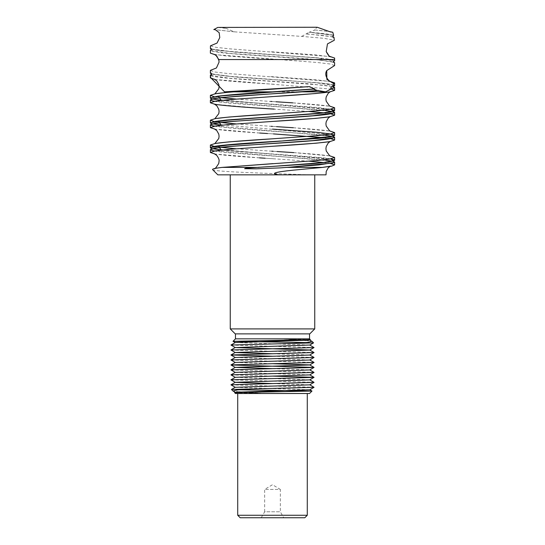 <?xml version="1.0" encoding="UTF-8"?>
<svg xmlns="http://www.w3.org/2000/svg" width="545" height="545" viewBox="0 0 545 545"><rect width="100%" height="100%" fill="white"/><g stroke="black" fill="none" stroke-linecap="round" stroke-linejoin="round"><path stroke-width="0.41" stroke-dasharray="2.73 2.04" d="M333.227 35.241L309.097 32.25L315.003 29.982L314.363 29.941L317.204 27.25M301.719 36.406L309.11 32.25L333.111 35.234M221.018 27.25L226.168 28.36L234.159 31.828L301.719 36.392L324.043 38.327L334.289 40.262M318.198 90.538L317.503 90.504M333.717 159.644L211.848 148.758M333.751 134.813L211.848 123.906M333.717 109.947L211.848 99.061M211.787 73.902L232.838 76.668L322.327 83.16L332.954 84.877L332.361 86.594M334.616 85.776L315.548 82.595L235.133 77.009L211.876 74.222M211.828 100.777L333.152 111.487M211.882 125.643L333.152 136.332M211.937 150.502L333.152 161.184M210.52 75.339L229.506 78.262L309.962 83.848L333.152 86.635M210.397 50.31L229.459 53.41L309.88 58.989L333.131 61.783L333.336 62.232L320.031 60.045L263.405 55.971C235.876 54.153 213.551 52.599 210.711 50.59M306.61 33.885L332.498 36.767M218.463 27.42L224.778 28.122M214.253 96.737L221.284 97.712M235.985 99.061L270.688 101.431C299.021 103.087 328.451 105.41 330.74 106.527M271.914 101.506L276.049 101.772M292.72 102.855L330.086 106.241M214.26 121.59L221.277 122.557M235.985 123.906L271.192 126.311C299.403 127.959 328.526 130.269 330.754 131.379M272.439 126.392L276.574 126.651M293.305 127.741L330.093 131.086M214.26 146.435L221.277 147.409M235.985 148.758L271.805 151.197C299.832 152.838 328.615 155.134 330.754 156.231M273.161 151.285L277.064 151.53M293.816 152.627L330.093 155.938M210.377 70.489L214.934 72.008L227.939 73.534L330.079 81.389M315.003 29.982L329.323 31.569M330.699 163.493L323.648 162.519M309.015 161.184L265.122 158.227M259.502 157.859L214.928 154.01M330.699 138.648L323.648 137.674M214.274 128.865C216.419 129.955 245.386 132.265 273.461 133.906L267.554 133.532M259.706 133.028L214.934 129.158M330.699 113.803L323.648 112.829M309.015 111.487L268.201 108.728M259.318 108.155L214.928 104.313M331.544 89.114L214.921 79.461M334.616 65.55L330.032 63.983L316.938 62.457L214.914 54.616M234.159 31.828L213.79 29.559M212.577 169.597C211.078 171.743 273.467 173.548 309.853 174.85L326.012 174.85M334.616 59.555L334.616 60.931L315.596 57.75L235.181 52.17L211.889 49.377M210.452 45.835L215.909 47.32L229.261 48.805L330.079 56.537M309.853 174.85L217.837 174.85M272.5 174.85L230.256 174.85L272.5 174.85M261.225 517.75L264.672 511.782L280.328 511.782L264.672 511.782L264.672 489.424L272.5 484.723L280.328 489.424L264.672 489.424L280.328 489.424L280.328 511.782L283.768 517.75L261.225 517.75L283.768 517.75M310.405 339.726L284.02 339.092L309.724 340.114M235.27 342.539L309.724 345.026M272.5 353.753L309.73 355.027M235.222 357.479L309.73 359.993M235.27 362.425L272.5 363.692M272.5 368.665L309.737 369.932M235.263 372.364L309.737 374.906M235.263 377.331L309.737 379.872M272.5 383.571L309.737 384.845M235.256 387.325L309.792 389.784M235.256 392.236L260.98 393.258L243.874 392.271M239.166 391.903L233.015 391.003M230.971 345.08L314.029 347.512M230.971 350.054L314.029 352.486M272.5 356.239L314.036 357.452M230.964 359.993L314.036 362.425M230.957 369.932L314.036 372.364M230.957 374.899L272.5 376.118M230.957 379.872L314.043 382.304M230.951 384.838L314.043 387.27M313.498 342.907L306.079 342.573M231.482 389.457L238.921 389.784M234.595 392.632L260.98 393.258M284.02 339.092L301.126 340.087M305.834 340.455L311.904 341.32M237.715 515.263L307.285 515.263M304.805 517.75L240.195 517.75M272.5 393.51L237.715 393.51L272.5 393.51M230.256 328.908L314.744 328.908M309.771 333.874L235.229 333.874M272.5 333.874L235.474 333.874L272.5 333.874M235.474 338.847L309.526 338.847M309.526 393.51L235.474 393.51M330.74 109.164L317.442 107.508L221.352 100.403L330.706 109.17M272.5 129.124L320.038 132.612L330.74 134.009M330.74 158.861L323.124 157.784L221.352 150.1L330.699 158.868M250.005 167.874L250.591 167.84M211.78 49.05L232.817 51.816L316.073 57.688L329.439 59.241L334.112 60.795M224.676 91.853L232.994 91.853M272.5 91.853L301.971 91.853M334.296 85.401C333.097 84.693 330.175 84.066 325.515 83.521L277.051 79.72M333.417 35.296C329.889 34.212 321.809 33.204 309.165 32.257M214.301 101.377L229.493 103.196L323.723 110.138M332.116 111.473L333.329 111.916L333.315 111.03M211.664 124.342L211.685 123.456L212.884 123.899M214.301 126.222L233.199 128.368L323.723 134.983M332.109 136.325L333.336 136.768L333.315 135.875M283.093 140.869L280.334 141.046M211.658 149.194L211.678 148.301L212.891 148.744M214.301 151.074L224.574 152.423L323.723 159.835M332.103 161.17L333.342 161.62L333.329 160.72M287.583 167.39L282.869 167.703M211.671 99.497L211.685 98.611L212.884 99.054M210.717 75.435C212.986 77.445 238.328 79.202 268.16 81.123L322.504 85.149C334.732 86.601 333.417 87.295 333.329 87.077L333.315 86.185L332.123 86.628M211.678 73.766L225.494 76L272.5 79.434M211.671 48.914C211.467 48.914 212.809 49.779 222.851 50.876L322.606 58.335C334.834 59.807 333.043 60.154 334.303 60.556M333.124 37.271C331.162 36.317 321.952 35.207 305.493 33.94M217.959 27.414L226.175 28.347M334.616 62.648L334.616 65.134M214.301 94.087L214.914 93.815M214.267 79.168C216.542 80.285 245.965 82.608 274.292 84.264M330.072 91.887L330.726 91.594M214.28 118.939L214.907 118.66M330.066 116.732L330.726 116.439M214.274 143.791L214.9 143.512M330.066 141.584L330.733 141.284M222.523 167.39L214.458 168.575M214.26 153.71C216.358 154.787 244.875 157.083 272.738 158.711M330.079 166.429L330.74 166.13M322.449 167.39L317.306 167.915M219.076 62.103L218.981 60.522M214.246 54.316L225.18 55.856L273.958 59.398M270.688 76.579L316.986 79.87L330.726 81.675M314.363 29.941C325.644 30.922 329.827 31.692 330.515 31.923M271.369 51.775L315.385 54.875L330.726 56.83M234.963 31.883L215.329 29.716"/><path stroke-width="0.82" d="M214.253 96.737L210.377 95.334L215.295 93.754L229.254 92.166L309.424 86.607L224.54 91.853L210.622 77.588L210.499 74.829L211.726 74.645L210.949 73.03L210.445 73.166L210.404 70.366L216.426 67.968L219.07 62.103L218.783 59.555L215.684 54.916L210.384 53.131L210.39 50.31L211.828 49.125L210.397 48.628L210.459 45.835M333.118 35.234L333.669 35.391L333.118 35.234L333.111 37.292L333.969 37.23L334.289 40.262L327.47 43.913L326.21 51.537L329.269 56.21L334.616 58.056L334.623 60.931L334.112 60.795L333.131 61.776L334.616 62.661L334.616 65.55L326.748 70.591L326.871 79.4L333.683 83.596L332.818 86.73L332.184 86.607M218.463 27.42L317.204 27.25L330.515 31.93L332.77 32.244L333.656 35.391M213.797 29.566L217.925 27.366M210.452 45.835L217.033 43.075L219.778 37.55L219.172 32.666L215.329 29.716L213.79 29.559M332.375 86.594C330.311 87.684 330.141 88.379 331.864 88.678M331.387 88.835L334.616 87.5L334.616 90.361L331.544 89.114M331.844 88.678L325.556 91.846L318.198 90.538M317.503 90.504L313.443 89.142M232.994 91.853L272.5 91.853L313.838 88.944L218.143 96.131L221.338 100.403L212.884 99.054M313.825 88.944L314.799 89.033M211.848 99.061L210.377 98.202L210.69 97.8L223.239 95.607L314.772 89.026L309.424 86.601M333.152 161.184L334.616 162.042L334.323 162.424L318.989 164.91L280.239 167.887L256.252 168.821L244.63 168.698C245.073 168.276 246.803 168.01 249.814 167.887L311.393 163.854L328.512 162.09L334.616 160.319L333.717 159.644M211.848 148.758L210.377 147.899L210.704 147.497L232.047 144.486L317.524 138.478L330.188 136.972L334.616 135.473L333.751 134.813M211.848 123.906L210.377 123.047L210.704 122.645L232.047 119.641L317.524 113.633L330.188 112.127L334.616 110.621L333.717 109.947M210.963 73.03L211.787 73.902M332.818 86.73L334.616 85.776L334.616 82.908L333.683 83.596M211.876 74.222L210.452 73.159M333.663 35.384L333.227 35.241M318.43 90.416L221.256 97.548L213.163 98.734L210.377 99.919L211.828 100.777M333.152 111.487L334.616 112.345L334.317 112.733L313.055 115.744L227.503 121.76L214.819 123.265L210.377 124.771L211.882 125.643M333.152 136.332L334.616 137.197L334.323 137.578L313.103 140.59L227.517 146.605L214.825 148.111L210.377 149.616L211.937 150.502M210.499 74.829L210.52 75.339M333.152 86.635L334.616 87.5M333.193 62.15L334.616 62.648M332.498 36.767L333.969 37.23M221.284 97.712L235.985 99.061M270.688 101.431L271.914 101.506M276.049 101.772L292.72 102.855M330.086 106.241L334.616 107.76L330.038 109.286L316.986 110.812L229.145 117.025L215.261 118.606L210.377 120.179L214.26 121.59M221.277 122.557L235.985 123.906M271.192 126.311L272.439 126.392M276.574 126.651L293.305 127.741M330.093 131.086L334.616 132.605L329.984 134.145L316.774 135.678L228.927 141.891L215.207 143.458L210.377 145.031L214.26 146.435M221.277 147.409L235.985 148.758M271.805 151.197L273.161 151.285M277.064 151.53L293.816 152.627M330.093 155.938L334.616 157.451L329.929 158.997L316.584 160.543L222.244 167.39C215.295 168.187 212.073 168.923 212.577 169.597L217.837 174.85L279.258 174.85C274.408 174.311 273.229 173.596 275.736 172.711C278.727 171.886 284.401 171.055 292.754 170.21L322.756 167.39L285.914 167.39M259.086 167.39L222.244 167.39M210.411 70.366L210.377 73.35M330.079 81.389L334.616 82.908M329.323 31.569L332.77 32.244M322.756 167.39L331.578 166.15L334.616 164.91L330.699 163.493M323.648 162.519L309.015 161.184M265.122 158.227L259.502 157.859M214.928 154.01L210.384 152.484L215.057 150.938L228.396 149.391L316.25 143.185L329.841 141.618L334.616 140.058L330.699 138.648M323.648 137.674L273.461 133.906M267.554 133.532L259.706 133.028M214.934 129.158L210.377 127.639L214.975 126.106L228.076 124.573L315.916 118.36L329.752 116.787L334.616 115.213L330.699 113.803M323.648 112.829L309.015 111.487M268.201 108.728L259.318 108.155M214.928 104.313L210.377 102.787L214.934 101.261L227.933 99.742L315.773 93.529L329.711 91.948L334.616 90.361M214.921 79.461L210.377 77.942L210.622 77.588M214.914 54.616L210.384 53.131M330.079 166.429L328.213 167.853L326.21 171.45L326.019 174.85L279.258 174.85M211.889 49.377L210.411 48.628M330.079 56.537L334.616 58.056M306.079 342.573L233.028 341.313L310.391 339.739L309.724 340.114L235.27 342.539L230.971 345.033L235.27 347.574L309.73 349.999L314.029 352.54L230.964 354.972L272.5 356.239M230.964 354.972L235.27 352.486L309.73 350.054L314.029 347.567L309.724 345.026L235.27 347.574M314.029 347.567L230.971 349.999L235.27 352.54L272.5 353.753M314.029 352.54L309.73 355.027L235.27 357.513L230.964 355.027M309.73 354.965L314.036 357.452L309.73 359.993L235.27 362.425L230.964 364.959L314.036 367.446L230.964 369.878L235.263 372.419M272.5 363.692L309.73 364.905L314.036 367.398M309.73 359.938L314.036 362.425L309.73 364.966L235.263 367.391L272.5 368.665M314.036 367.446L309.737 369.932L235.263 372.364L230.957 374.851L235.263 377.392M309.737 369.878L314.043 372.419L309.737 374.906L235.263 377.331L230.957 379.817L235.263 382.358L272.5 383.571M272.5 376.118L314.043 377.338L309.737 379.872L235.263 382.304L230.951 384.838L235.256 387.325L309.737 384.845L314.043 382.358L230.957 384.79M238.921 389.784L311.972 391.038L309.744 389.757L235.256 392.236L234.595 392.632L235.474 393.51L309.526 393.51L311.978 391.058L234.602 392.611M243.874 392.271L239.166 391.903M233.015 391.003L237.409 389.92L251.565 388.96L231.448 389.477L235.256 387.27M293.428 343.398L230.971 345.033M314.036 357.506L230.964 359.938L235.27 362.48M314.036 362.48L230.964 364.912M314.043 372.419L230.957 374.851M314.043 377.385L230.957 379.817M309.737 379.817L314.043 382.358M309.737 384.784L314.049 387.325L251.572 388.96M311.904 341.32L307.591 342.43L293.435 343.398L313.552 342.873L309.724 345.087M309.526 333.874L309.526 338.847L235.474 338.847L233.022 341.299L235.27 342.601M310.391 339.739L309.526 338.847M301.126 340.087L305.834 340.455M272.5 515.263L237.715 515.263L240.195 517.75L304.805 517.75L307.285 515.263L272.5 515.263M272.5 328.908L230.256 328.908L235.229 333.874L309.771 333.874L314.744 328.908L272.5 328.908M218.783 59.555L334.616 59.555M330.706 109.17L333.492 111.051L322.701 112.938L218.143 120.976L221.338 125.255L212.884 123.899M272.5 129.124L316.073 132.231L329.418 133.784L334.112 135.337L329.432 136.89L316.066 138.444L218.136 145.828L221.331 150.1L212.891 148.744M330.699 158.868L333.486 160.748L322.701 162.635L272.5 166.402C300.949 164.61 327.899 162.744 332.641 161.013L333.329 160.72L333.342 161.62M250.591 167.84L249.814 167.887M210.915 48.498L211.78 49.05M301.971 91.853L325.556 91.853M334.296 159.937L330.74 158.861M210.711 147.511C211.004 145.835 240.284 143.471 272.5 141.55L280.334 141.046M334.289 135.085L330.74 134.009M210.711 122.666L215.602 121.351L226.693 120.016L272.5 116.705C298.953 115.022 324.255 113.319 331.333 111.67L333.315 111.03L333.329 111.923M334.289 110.24L330.74 109.164M210.704 97.821L217.653 96.192C229.731 94.741 248.016 93.297 272.5 91.853M210.711 100.28L214.301 101.377M323.723 110.138L332.116 111.473M334.289 112.699C332.382 113.755 326.298 114.709 316.046 115.574C289.661 117.965 238.363 120.356 219.744 122.748L211.671 124.342L211.685 123.456M210.704 125.118L214.301 126.222M323.723 134.983L332.109 136.325M333.336 136.768L333.315 135.875L331.394 136.502L283.093 140.869M334.303 137.538C332.103 138.723 324.636 139.799 311.89 140.78C283.182 143.165 232.899 145.549 217.278 147.927L211.658 149.194L211.678 148.301M210.697 149.964L214.301 151.074M323.723 159.835L332.103 161.17M334.303 162.39L332.736 163.03L287.583 167.39M282.869 167.703L280.239 167.874M318.191 90.525C300.213 92.255 268.208 93.985 244.249 95.709C227.231 96.894 216.624 98.052 212.427 99.183L211.671 99.497L211.685 98.611M333.329 87.077L333.315 86.185M334.283 87.861L331.707 88.74M211.698 74.617L211.678 73.766M210.377 95.334L210.377 98.202M210.377 120.179L210.377 123.047M210.377 145.031L210.377 147.899M334.616 107.76L334.616 110.621M334.616 132.605L334.616 135.473M334.616 157.451L334.616 160.319M210.377 75.074L210.377 77.942M210.377 99.919L210.377 102.787M210.377 124.771L210.377 127.639M210.377 149.616L210.377 152.484M334.616 112.345L334.616 115.213M334.616 137.197L334.616 140.058M334.616 162.042L334.616 164.91M334.616 65.134L334.616 65.516M274.408 88.998C246.047 90.661 216.535 92.984 214.267 94.101L214.301 94.087M214.914 93.815L218.811 88.753L219.083 86.539L218.79 84.461L216.787 80.878L214.267 79.168M330.706 106.513L329.453 105.859L326.189 101.172L325.91 98.958L326.21 96.881L328.213 93.297L330.072 91.887M330.726 91.594C328.478 92.705 299.007 95.034 270.674 96.69M274.094 113.864C245.815 115.52 216.528 117.836 214.246 118.953L214.28 118.939M214.907 118.66L218.811 113.592L219.083 111.378L218.79 109.3L216.781 105.716L214.274 104.02C216.494 105.124 245.911 107.454 274.217 109.109M330.726 131.365L329.548 130.766L326.189 126.011L325.917 123.797L326.217 121.719L328.219 118.136L330.066 116.732M330.726 116.439C328.54 117.543 299.294 119.866 271.076 121.515M273.495 138.75C245.373 140.399 216.419 142.701 214.24 143.805L214.274 143.791M214.9 143.512L218.804 138.43L219.076 136.216L218.783 134.131L216.767 130.555L214.274 128.865M330.726 156.217L329.548 155.611L326.23 150.979L325.924 148.635L326.223 146.55L328.233 142.974L330.066 141.584M330.733 141.284C328.615 142.368 299.934 144.67 271.996 146.305M272.943 163.636L222.523 167.39M214.246 168.65C214.655 169.393 216.161 167.642 218.77 163.398L219.076 161.054C219.335 159.821 218.565 157.934 216.76 155.393L214.26 153.71M330.74 166.13L322.449 167.39M317.306 167.915L316.788 167.962M218.981 60.522L216.794 56.04L214.246 54.316M330.72 81.675L330.726 81.675C329.064 81.471 323.539 75.735 326.748 70.591M330.726 56.83C329.446 56.769 327.94 55.004 326.21 51.537M235.263 367.453L230.964 364.966M309.744 389.811L314.049 387.325M235.256 392.298L232.967 390.976M230.971 349.999L235.27 347.512M230.964 359.938L235.27 357.452M230.964 369.878L235.263 367.391M314.043 377.338L309.737 374.844M309.724 340.06L312.026 341.388M237.715 393.51L237.715 515.263M307.285 393.51L307.285 515.263M230.256 174.85L230.256 328.908M314.744 174.85L314.744 328.908M312.122 341.442L313.552 342.873M232.879 390.908L231.448 389.477M235.474 333.874L235.474 338.847"/></g></svg>
